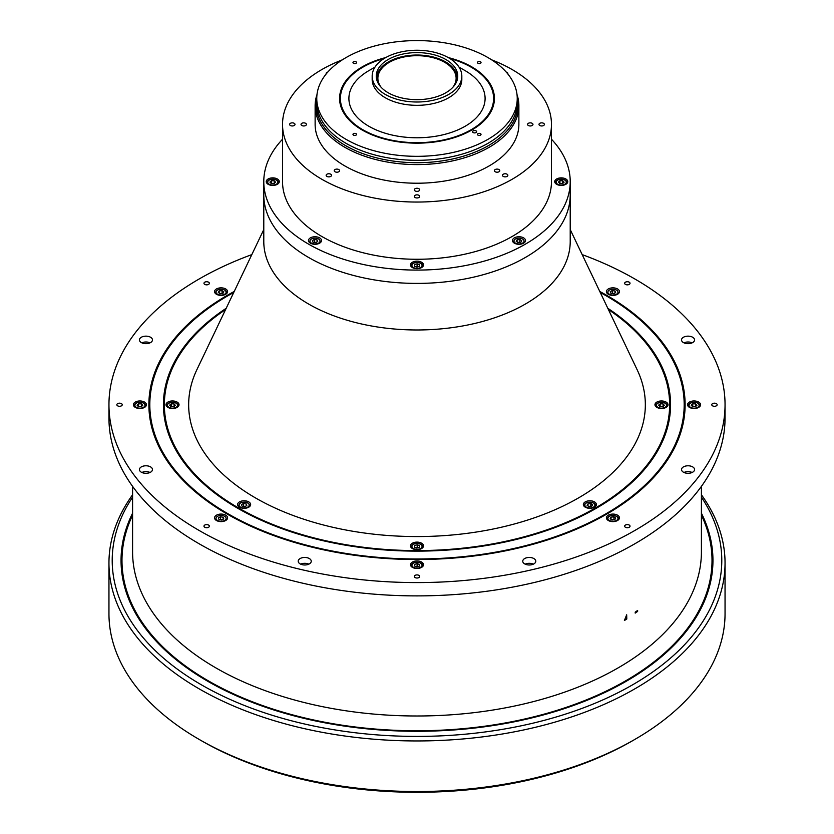 <?xml version="1.0" encoding="UTF-8"?>
<svg xmlns="http://www.w3.org/2000/svg" width="834" height="834" viewBox="0 0 834 834"><rect width="100%" height="100%" fill="white"/><g stroke="black" fill="none" stroke-linecap="round" stroke-linejoin="round"><path stroke-width="1.25" d="M452.872 87.289A39.115 22.581 0 0 0 439.018 59.61A39.115 22.581 0 0 0 389.342 62.31A39.115 22.581 0 0 0 381.128 87.289M457.115 80.272A40.261 23.248 0 0 0 445.471 61.841A40.261 23.248 0 0 0 400.007 57.212A40.261 23.248 0 0 0 376.885 80.272M445.815 59.495A40.751 23.529 0 0 0 401.404 54.398A40.751 23.529 0 0 0 376.249 76.134A40.751 23.529 0 0 0 388.185 92.762A40.751 23.529 0 0 0 432.596 97.87A40.751 23.529 0 0 0 457.751 76.134A40.751 23.529 0 0 0 445.815 59.495M376.53 78.865A40.751 23.529 180 0 1 376.749 77.958M372.173 76.134L372.173 79.459A44.828 25.875 0 0 0 385.308 97.755A44.828 25.875 0 0 0 434.149 103.364A44.828 25.875 0 0 0 461.827 79.459L461.827 76.134A44.828 25.875 0 0 0 448.692 57.827A44.828 25.875 0 0 0 399.851 52.219A44.828 25.875 0 0 0 372.173 76.134A44.828 25.875 0 0 0 385.308 94.43A44.828 25.875 0 0 0 434.149 100.038A44.828 25.875 0 0 0 461.827 76.134M374.987 67.116L368.847 70.661A68.096 39.313 0 0 0 368.847 126.257A68.096 39.313 0 0 0 465.153 126.257A68.096 39.313 0 0 0 465.153 70.661L459.013 67.116L465.153 70.661M384.203 58.495A76.603 44.223 0 0 0 340.397 98.464A76.603 44.223 0 0 0 362.832 129.739A76.603 44.223 0 0 0 446.315 139.32A76.603 44.223 0 0 0 493.603 98.464A76.603 44.223 0 0 0 471.168 67.189A76.603 44.223 0 0 0 449.797 58.495M457.251 77.958A40.751 23.529 180 0 1 457.47 78.865M316.774 97.599A100.924 58.265 0 0 0 345.63 145.648A100.924 58.265 0 0 0 461.046 156.875A100.924 58.265 0 0 0 517.226 97.599M517.017 94.617A101.873 58.818 180 0 1 518.873 105.782A101.873 58.818 180 0 1 455.979 160.118A101.873 58.818 180 0 1 344.963 147.368A101.873 58.818 180 0 1 315.127 105.782A101.873 58.818 180 0 1 316.983 94.617M315.127 105.782L315.127 124.412A101.873 58.818 0 0 0 344.963 165.997A101.873 58.818 0 0 0 455.979 178.747A101.873 58.818 0 0 0 518.873 124.412L518.873 105.782M532.175 123.317A2.69 1.553 0 0 0 529.246 122.973A2.69 1.553 0 0 0 527.588 124.412A2.69 1.553 0 0 0 528.381 125.507A2.69 1.553 0 0 0 531.31 125.851A2.69 1.553 0 0 0 532.968 124.412A2.69 1.553 0 0 0 532.175 123.317M543.591 123.317A2.69 1.553 0 0 0 540.661 122.973A2.69 1.553 0 0 0 538.993 124.412A2.69 1.553 0 0 0 539.786 125.507A2.69 1.553 0 0 0 542.715 125.851A2.69 1.553 0 0 0 544.373 124.412A2.69 1.553 0 0 0 543.591 123.317M507.77 73.903A2.69 1.553 0 0 0 507.854 73.507A2.69 1.553 0 0 0 507.072 72.412A2.69 1.553 0 0 0 506.217 72.078M327.783 72.078A2.69 1.553 0 0 0 326.146 73.507A2.69 1.553 0 0 0 326.23 73.903M305.619 123.317A2.69 1.553 0 0 0 302.69 122.973A2.69 1.553 0 0 0 301.032 124.412A2.69 1.553 0 0 0 301.825 125.507A2.69 1.553 0 0 0 304.754 125.851A2.69 1.553 0 0 0 306.412 124.412A2.69 1.553 0 0 0 305.619 123.317M294.214 123.317A2.69 1.553 0 0 0 291.285 122.973A2.69 1.553 0 0 0 289.627 124.412A2.69 1.553 0 0 0 290.409 125.507A2.69 1.553 0 0 0 293.339 125.851A2.69 1.553 0 0 0 295.007 124.412A2.69 1.553 0 0 0 294.214 123.317M338.802 169.563A2.69 1.553 0 0 0 335.873 169.219A2.69 1.553 0 0 0 334.215 170.657A2.69 1.553 0 0 0 334.997 171.752A2.69 1.553 0 0 0 337.926 172.096A2.69 1.553 0 0 0 339.594 170.657A2.69 1.553 0 0 0 338.802 169.563M330.733 174.212A2.69 1.553 0 0 0 327.804 173.879A2.69 1.553 0 0 0 326.146 175.317A2.69 1.553 0 0 0 326.928 176.412A2.69 1.553 0 0 0 329.857 176.745A2.69 1.553 0 0 0 331.525 175.317A2.69 1.553 0 0 0 330.733 174.212M418.897 188.713A2.69 1.553 0 0 0 415.968 188.38A2.69 1.553 0 0 0 414.31 189.808A2.69 1.553 0 0 0 415.103 190.913A2.69 1.553 0 0 0 418.032 191.247A2.69 1.553 0 0 0 419.69 189.808A2.69 1.553 0 0 0 418.897 188.713M418.897 195.302A2.69 1.553 0 0 0 415.968 194.968A2.69 1.553 0 0 0 414.31 196.397A2.69 1.553 0 0 0 415.103 197.502A2.69 1.553 0 0 0 418.032 197.835A2.69 1.553 0 0 0 419.69 196.397A2.69 1.553 0 0 0 418.897 195.302M499.003 169.563A2.69 1.553 0 0 0 496.074 169.219A2.69 1.553 0 0 0 494.406 170.657A2.69 1.553 0 0 0 495.198 171.752A2.69 1.553 0 0 0 498.127 172.096A2.69 1.553 0 0 0 499.785 170.657A2.69 1.553 0 0 0 499.003 169.563M507.072 174.212A2.69 1.553 0 0 0 504.143 173.879A2.69 1.553 0 0 0 502.475 175.317A2.69 1.553 0 0 0 503.267 176.412A2.69 1.553 0 0 0 506.196 176.745A2.69 1.553 0 0 0 507.854 175.317A2.69 1.553 0 0 0 507.072 174.212M342.347 59.84A134.472 77.635 0 0 0 282.528 124.412L282.528 181.635A134.472 77.635 0 0 0 321.914 236.533A134.472 77.635 0 0 0 468.458 253.359A134.472 77.635 0 0 0 551.472 181.635L551.472 124.412A134.472 77.635 0 0 0 512.086 69.514A134.472 77.635 0 0 0 491.653 59.84M282.528 124.412A134.472 77.635 0 0 0 321.914 179.31A134.472 77.635 0 0 0 468.458 196.136A134.472 77.635 0 0 0 551.472 124.412M277.368 178.976A6.516 3.763 0 0 0 270.258 178.163A6.516 3.763 0 0 0 266.234 181.635A6.516 3.763 0 0 0 268.141 184.293A6.516 3.763 0 0 0 275.251 185.117A6.516 3.763 0 0 0 279.275 181.635A6.516 3.763 0 0 0 277.368 178.976M319.61 237.867A6.516 3.763 0 0 0 312.51 237.044A6.516 3.763 0 0 0 308.486 240.526A6.516 3.763 0 0 0 310.394 243.184A6.516 3.763 0 0 0 317.493 243.997A6.516 3.763 0 0 0 321.517 240.526A6.516 3.763 0 0 0 319.61 237.867M319.099 243.455A6.516 3.763 0 0 0 318.452 243.184M311.551 243.184A6.516 3.763 0 0 0 310.905 243.455M282.528 139.236A153.216 88.456 0 0 0 263.784 181.635L263.784 194.947A153.216 88.456 0 0 0 308.663 257.498A153.216 88.456 0 0 0 475.63 276.669A153.216 88.456 0 0 0 570.216 194.947L570.216 241.526A153.216 88.456 0 0 1 475.63 323.248A153.216 88.456 0 0 1 308.663 304.066A153.216 88.456 0 0 1 263.784 241.526L263.784 194.947A153.216 88.456 0 0 0 308.663 257.498A153.216 88.456 0 0 0 475.63 276.669A153.216 88.456 0 0 0 570.216 194.947L570.216 181.635A153.216 88.456 0 0 0 551.472 139.236M263.784 181.635A153.216 88.456 0 0 0 308.663 244.185A153.216 88.456 0 0 0 475.63 263.356A153.216 88.456 0 0 0 570.216 181.635M523.606 237.867A6.516 3.763 0 0 0 516.507 237.044A6.516 3.763 0 0 0 512.483 240.526A6.516 3.763 0 0 0 514.39 243.184A6.516 3.763 0 0 0 521.49 243.997A6.516 3.763 0 0 0 525.514 240.526A6.516 3.763 0 0 0 523.606 237.867M523.095 243.455A6.516 3.763 0 0 0 522.449 243.184M515.548 243.184A6.516 3.763 0 0 0 514.901 243.455M421.608 262.251A6.516 3.763 0 0 0 414.508 261.438A6.516 3.763 0 0 0 410.484 264.92A6.516 3.763 0 0 0 412.392 267.578A6.516 3.763 0 0 0 419.492 268.392A6.516 3.763 0 0 0 423.516 264.92A6.516 3.763 0 0 0 421.608 262.251M565.859 178.976A6.516 3.763 0 0 0 558.749 178.163A6.516 3.763 0 0 0 554.725 181.635A6.516 3.763 0 0 0 556.632 184.293A6.516 3.763 0 0 0 563.742 185.117A6.516 3.763 0 0 0 567.766 181.635A6.516 3.763 0 0 0 565.859 178.976M476.068 130.896A2.033 1.178 0 0 0 473.848 130.646A2.033 1.178 0 0 0 472.586 131.73A2.033 1.178 0 0 0 473.18 132.564A2.033 1.178 0 0 0 475.401 132.815A2.033 1.178 0 0 0 476.662 131.73A2.033 1.178 0 0 0 476.068 130.896M356.035 133.659A1.793 1.032 0 0 0 354.075 133.44A1.793 1.032 0 0 0 352.97 134.389A1.793 1.032 0 0 0 353.501 135.129A1.793 1.032 0 0 0 355.451 135.348A1.793 1.032 0 0 0 356.556 134.389A1.793 1.032 0 0 0 356.035 133.659M356.035 61.799A1.793 1.032 0 0 0 354.075 61.57A1.793 1.032 0 0 0 352.97 62.529A1.793 1.032 0 0 0 353.501 63.259A1.793 1.032 0 0 0 355.451 63.488A1.793 1.032 0 0 0 356.556 62.529A1.793 1.032 0 0 0 356.035 61.799M480.499 61.799A1.793 1.032 0 0 0 478.549 61.57A1.793 1.032 0 0 0 477.444 62.529A1.793 1.032 0 0 0 477.965 63.259A1.793 1.032 0 0 0 479.925 63.488A1.793 1.032 0 0 0 481.03 62.529A1.793 1.032 0 0 0 480.499 61.799M480.499 133.659A1.793 1.032 0 0 0 478.549 133.44A1.793 1.032 0 0 0 477.444 134.389A1.793 1.032 0 0 0 477.965 135.129A1.793 1.032 0 0 0 479.925 135.348A1.793 1.032 0 0 0 481.03 134.389A1.793 1.032 0 0 0 480.499 133.659M385.798 57.556A77.416 44.702 0 0 0 339.584 98.464A77.416 44.702 0 0 0 362.258 130.062A77.416 44.702 0 0 0 446.628 139.758A77.416 44.702 0 0 0 494.416 98.464A77.416 44.702 0 0 0 471.742 66.856A77.416 44.702 0 0 0 448.202 57.556M340.397 103.301A77.416 44.702 0 0 0 340.199 104.114M316.764 98.464L316.764 102.457A100.236 57.869 0 0 0 346.12 143.375A100.236 57.869 0 0 0 455.364 155.916A100.236 57.869 0 0 0 517.236 102.457L517.236 98.464A100.236 57.869 0 0 0 487.88 57.536A100.236 57.869 0 0 0 378.636 44.994A100.236 57.869 0 0 0 316.764 98.464A100.236 57.869 0 0 0 346.12 139.382A100.236 57.869 0 0 0 455.364 151.924A100.236 57.869 0 0 0 517.236 98.464M493.801 104.114A77.416 44.702 0 0 0 493.603 103.301M263.784 229.558L196.876 369.691A228.339 131.835 0 0 0 255.538 497.95A228.339 131.835 0 0 0 531.884 518.665A228.339 131.835 0 0 0 637.124 369.691L570.216 229.558M177.121 402.071A6.516 3.763 0 0 0 170.021 401.248A6.516 3.763 0 0 0 165.997 404.73A6.516 3.763 0 0 0 167.905 407.388A6.516 3.763 0 0 0 175.004 408.212A6.516 3.763 0 0 0 179.039 404.73A6.516 3.763 0 0 0 177.121 402.071M594.486 501.88A6.516 3.763 0 0 0 587.386 501.067A6.516 3.763 0 0 0 583.362 504.539A6.516 3.763 0 0 0 585.27 507.197A6.516 3.763 0 0 0 592.369 508.021A6.516 3.763 0 0 0 596.393 504.539A6.516 3.763 0 0 0 594.486 501.88M225.607 309.529A252.639 145.856 0 0 0 164.361 404.73A252.639 145.856 0 0 0 238.357 507.864A252.639 145.856 0 0 0 513.681 539.483A252.639 145.856 0 0 0 669.639 404.73A252.639 145.856 0 0 0 608.393 309.529M421.608 543.226A6.516 3.763 0 0 0 414.508 542.402A6.516 3.763 0 0 0 410.484 545.884A6.516 3.763 0 0 0 412.392 548.543A6.516 3.763 0 0 0 419.492 549.356A6.516 3.763 0 0 0 423.516 545.884A6.516 3.763 0 0 0 421.608 543.226M248.73 501.88A6.516 3.763 0 0 0 241.631 501.067A6.516 3.763 0 0 0 237.607 504.539A6.516 3.763 0 0 0 239.514 507.197A6.516 3.763 0 0 0 246.614 508.021A6.516 3.763 0 0 0 250.638 504.539A6.516 3.763 0 0 0 248.73 501.88M666.095 402.071A6.516 3.763 0 0 0 658.996 401.248A6.516 3.763 0 0 0 654.961 404.73A6.516 3.763 0 0 0 656.879 407.388A6.516 3.763 0 0 0 663.979 408.212A6.516 3.763 0 0 0 668.003 404.73A6.516 3.763 0 0 0 666.095 402.071M635.206 612.135A284.415 164.204 0 0 0 637.635 610.436L637.635 611.405A284.415 164.204 0 0 1 635.206 613.105L635.206 612.135M132.585 486.358L132.585 551.785A284.415 164.204 0 0 0 215.881 667.898A284.415 164.204 0 0 0 525.847 703.489A284.415 164.204 0 0 0 701.415 551.785L701.415 486.358M132.585 515.203A295.017 170.324 0 0 0 121.983 560.438A295.017 170.324 0 0 0 208.396 680.878A295.017 170.324 0 0 0 529.892 717.793A295.017 170.324 0 0 0 712.017 560.438A295.017 170.324 0 0 0 701.415 515.203M626.678 614.794L624.395 620.517A284.415 164.204 0 0 0 626.793 619.016L626.678 614.794M607.819 308.309A253.578 146.398 180 0 1 648.487 464.496A253.578 146.398 180 0 1 237.69 508.25A253.578 146.398 180 0 1 185.513 464.496A253.578 146.398 180 0 1 226.181 308.309M164.371 405.397A252.639 145.856 0 0 0 185.951 465.049M233.739 292.484A267.182 154.259 0 0 0 173.097 341.752A267.182 154.259 0 0 0 228.078 513.807A267.182 154.259 0 0 0 568.517 531.779A267.182 154.259 0 0 0 660.903 341.752A267.182 154.259 0 0 0 605.922 295.653A267.182 154.259 0 0 0 600.261 292.484M660.903 341.752L661.758 342.868A268.121 154.801 180 0 1 685.121 405.397M148.879 405.397A268.121 154.801 180 0 1 172.242 342.868L173.097 341.752M648.049 465.049A252.639 145.856 0 0 0 669.629 405.397M305.181 564.972A3.67 2.116 0 0 0 304.274 564.972M146.409 473.305A3.67 2.116 0 0 0 145.491 473.305M150.558 466.884A6.516 3.763 0 0 0 143.458 466.07A6.516 3.763 0 0 0 139.434 469.552A6.516 3.763 0 0 0 141.342 472.211A6.516 3.763 0 0 0 148.442 473.024A6.516 3.763 0 0 0 152.466 469.552A6.516 3.763 0 0 0 150.558 466.884M150.047 472.482A6.516 3.763 0 0 0 141.853 472.482M418.897 575.366A2.69 1.553 0 0 0 415.968 575.033A2.69 1.553 0 0 0 414.31 576.461A2.69 1.553 0 0 0 415.103 577.566A2.69 1.553 0 0 0 418.032 577.899A2.69 1.553 0 0 0 419.69 576.461A2.69 1.553 0 0 0 418.897 575.366M208.563 525.066A2.69 1.553 0 0 0 205.633 524.732A2.69 1.553 0 0 0 203.976 526.171A2.69 1.553 0 0 0 204.768 527.265A2.69 1.553 0 0 0 207.697 527.599A2.69 1.553 0 0 0 209.355 526.171A2.69 1.553 0 0 0 208.563 525.066M121.441 403.635A2.69 1.553 0 0 0 118.511 403.291A2.69 1.553 0 0 0 116.854 404.73A2.69 1.553 0 0 0 117.636 405.824A2.69 1.553 0 0 0 120.576 406.168A2.69 1.553 0 0 0 122.233 404.73A2.69 1.553 0 0 0 121.441 403.635M208.563 282.194A2.69 1.553 0 0 0 205.633 281.861A2.69 1.553 0 0 0 203.976 283.299A2.69 1.553 0 0 0 204.768 284.394A2.69 1.553 0 0 0 207.697 284.728A2.69 1.553 0 0 0 209.355 283.299A2.69 1.553 0 0 0 208.563 282.194M629.232 282.194A2.69 1.553 0 0 0 626.303 281.861A2.69 1.553 0 0 0 624.645 283.299A2.69 1.553 0 0 0 625.437 284.394A2.69 1.553 0 0 0 628.367 284.728A2.69 1.553 0 0 0 630.024 283.299A2.69 1.553 0 0 0 629.232 282.194M716.364 403.635A2.69 1.553 0 0 0 713.424 403.291A2.69 1.553 0 0 0 711.767 404.73A2.69 1.553 0 0 0 712.559 405.824A2.69 1.553 0 0 0 715.489 406.168A2.69 1.553 0 0 0 717.146 404.73A2.69 1.553 0 0 0 716.364 403.635M421.608 562.043A6.516 3.763 0 0 0 414.508 561.23A6.516 3.763 0 0 0 410.484 564.701A6.516 3.763 0 0 0 412.392 567.36A6.516 3.763 0 0 0 419.492 568.183A6.516 3.763 0 0 0 423.516 564.701A6.516 3.763 0 0 0 421.608 562.043M225.68 515.183A6.516 3.763 0 0 0 218.581 514.37A6.516 3.763 0 0 0 214.557 517.851A6.516 3.763 0 0 0 216.465 520.51A6.516 3.763 0 0 0 223.564 521.323A6.516 3.763 0 0 0 227.588 517.851A6.516 3.763 0 0 0 225.68 515.183M225.17 520.781A6.516 3.763 0 0 0 224.523 520.51A5.056 2.919 0 0 0 224.773 516.392A5.056 2.919 0 0 0 217.632 516.246A5.056 2.919 0 0 0 217.372 520.364A5.056 2.919 0 0 0 224.513 520.52M217.622 520.51A6.516 3.763 0 0 0 216.976 520.781M144.522 402.071A6.516 3.763 0 0 0 137.422 401.248A6.516 3.763 0 0 0 133.398 404.73A6.516 3.763 0 0 0 135.306 407.388A6.516 3.763 0 0 0 142.416 408.212A6.516 3.763 0 0 0 146.44 404.73A6.516 3.763 0 0 0 144.522 402.071M225.68 288.95A6.516 3.763 0 0 0 218.581 288.137A6.516 3.763 0 0 0 214.557 291.608A6.516 3.763 0 0 0 216.465 294.277A6.516 3.763 0 0 0 223.564 295.09A6.516 3.763 0 0 0 227.588 291.608A6.516 3.763 0 0 0 225.68 288.95M617.535 288.95A6.516 3.763 0 0 0 610.436 288.137A6.516 3.763 0 0 0 606.412 291.608A6.516 3.763 0 0 0 608.32 294.277A6.516 3.763 0 0 0 615.419 295.09A6.516 3.763 0 0 0 619.443 291.608A6.516 3.763 0 0 0 617.535 288.95M617.024 294.538A6.516 3.763 0 0 0 616.378 294.277A5.056 2.919 0 0 0 616.628 290.159A5.056 2.919 0 0 0 609.487 290.003A5.056 2.919 0 0 0 609.227 294.131A5.056 2.919 0 0 0 616.368 294.287M609.477 294.277A6.516 3.763 0 0 0 608.83 294.538M698.694 402.071A6.516 3.763 0 0 0 691.584 401.248A6.516 3.763 0 0 0 687.56 404.73A6.516 3.763 0 0 0 689.478 407.388A6.516 3.763 0 0 0 696.578 408.212A6.516 3.763 0 0 0 700.602 404.73A6.516 3.763 0 0 0 698.694 402.071M629.232 525.066A2.69 1.553 0 0 0 626.303 524.732A2.69 1.553 0 0 0 624.645 526.171A2.69 1.553 0 0 0 625.437 527.265A2.69 1.553 0 0 0 628.367 527.599A2.69 1.553 0 0 0 630.024 526.171A2.69 1.553 0 0 0 629.232 525.066M617.535 515.183A6.516 3.763 0 0 0 610.436 514.37A6.516 3.763 0 0 0 606.412 517.851A6.516 3.763 0 0 0 608.32 520.51A6.516 3.763 0 0 0 615.419 521.323A6.516 3.763 0 0 0 619.443 517.851A6.516 3.763 0 0 0 617.535 515.183M234.218 291.473A268.121 154.801 0 0 0 148.879 404.73A268.121 154.801 0 0 0 227.411 514.192A268.121 154.801 0 0 0 519.603 547.74A268.121 154.801 0 0 0 685.121 404.73A268.121 154.801 0 0 0 606.589 295.267A268.121 154.801 0 0 0 599.782 291.473M251.826 254.61A308.048 177.85 0 0 0 108.952 404.73L108.952 418.043A308.048 177.85 0 0 0 199.17 543.799A308.048 177.85 0 0 0 534.886 582.351A308.048 177.85 0 0 0 725.048 418.043L725.048 404.73A308.048 177.85 0 0 0 634.83 278.973A308.048 177.85 0 0 0 582.174 254.61M108.952 404.73A308.048 177.85 0 0 0 199.17 530.487A308.048 177.85 0 0 0 534.886 569.049A308.048 177.85 0 0 0 725.048 404.73M533.885 558.561A6.516 3.763 0 0 0 526.775 557.737A6.516 3.763 0 0 0 522.751 561.219A6.516 3.763 0 0 0 524.659 563.878A6.516 3.763 0 0 0 531.769 564.701A6.516 3.763 0 0 0 535.793 561.219A6.516 3.763 0 0 0 533.885 558.561M533.374 564.149A6.516 3.763 0 0 0 525.18 564.149M529.726 564.972A3.67 2.116 0 0 0 528.819 564.972M692.658 466.884A6.516 3.763 0 0 0 685.558 466.07A6.516 3.763 0 0 0 681.534 469.552A6.516 3.763 0 0 0 683.442 472.211A6.516 3.763 0 0 0 690.542 473.024A6.516 3.763 0 0 0 694.566 469.552A6.516 3.763 0 0 0 692.658 466.884M692.147 472.482A6.516 3.763 0 0 0 683.953 472.482M688.509 473.305A3.67 2.116 0 0 0 687.591 473.305M692.658 337.249A6.516 3.763 0 0 0 685.558 336.436A6.516 3.763 0 0 0 681.534 339.907A6.516 3.763 0 0 0 683.442 342.576A6.516 3.763 0 0 0 690.542 343.389A6.516 3.763 0 0 0 694.566 339.907A6.516 3.763 0 0 0 692.658 337.249M692.147 342.837A6.516 3.763 0 0 0 683.953 342.837M688.509 343.66A3.67 2.116 0 0 0 687.591 343.66M150.558 337.249A6.516 3.763 0 0 0 143.458 336.436A6.516 3.763 0 0 0 139.434 339.907A6.516 3.763 0 0 0 141.342 342.576A6.516 3.763 0 0 0 148.442 343.389A6.516 3.763 0 0 0 152.466 339.907A6.516 3.763 0 0 0 150.558 337.249M150.047 342.837A6.516 3.763 0 0 0 141.853 342.837M146.409 343.66A3.67 2.116 0 0 0 145.491 343.66M309.341 558.561A6.516 3.763 0 0 0 302.231 557.737A6.516 3.763 0 0 0 298.207 561.219A6.516 3.763 0 0 0 300.115 563.878A6.516 3.763 0 0 0 307.225 564.701A6.516 3.763 0 0 0 311.249 561.219A6.516 3.763 0 0 0 309.341 558.561M308.82 564.149A6.516 3.763 0 0 0 300.626 564.149M132.585 497.179A304.796 175.974 0 0 0 201.484 684.87A304.796 175.974 0 0 0 583.154 707.962A304.796 175.974 0 0 0 701.415 497.179M701.415 494.781A308.048 177.85 180 0 1 725.048 563.096A308.048 177.85 180 0 1 534.886 727.415A308.048 177.85 180 0 1 199.17 688.863A308.048 177.85 180 0 1 108.952 563.096A308.048 177.85 180 0 1 132.585 494.781M634.83 739.424L632.526 740.759A304.796 175.974 180 0 1 201.484 740.759L199.17 739.424A308.048 177.85 0 0 0 634.83 739.424A308.048 177.85 0 0 0 725.048 613.668L725.048 563.096M701.415 513.191A295.955 170.866 180 0 1 687.164 630.191A295.955 170.866 180 0 1 207.729 681.253A295.955 170.866 180 0 1 146.836 630.191A295.955 170.866 180 0 1 132.585 513.191M121.993 561.105A295.017 170.324 0 0 0 147.264 630.744M686.736 630.744A295.017 170.324 0 0 0 712.007 561.105M201.484 740.759A304.796 175.974 180 0 1 201.474 740.759L199.17 739.424A308.048 177.85 0 0 1 108.952 613.668L108.952 563.096M517.07 241.943L517.07 239.858L519.832 239.494L519.832 242.152L517.82 242.413M519.832 239.494L521.771 240.692L520.927 242.256L518.164 242.621L516.225 241.422L517.07 239.858M515.297 243.038A5.056 2.919 0 0 0 522.438 243.194A5.056 2.919 0 0 0 522.699 239.077A5.056 2.919 0 0 0 515.558 238.92A5.056 2.919 0 0 0 515.297 243.038M555.83 183.73A5.702 3.294 180 0 1 555.538 182.698C555.934 180.425 557.904 179.237 561.449 179.133C564.785 179.352 566.62 180.54 566.953 182.698A5.702 3.294 180 0 1 566.672 183.73M559.916 180.717L558.405 182.104L559.739 183.563L562.575 183.616L564.086 182.229L562.762 180.78L559.916 180.717L559.916 183.376L562.762 183.438L562.762 180.78M267.328 183.73A5.702 3.294 180 0 1 267.047 182.698C267.443 180.425 269.413 179.237 272.958 179.133C276.283 179.352 278.118 180.54 278.462 182.698A5.702 3.294 180 0 1 278.17 183.73M271.425 180.717L269.914 182.104L271.238 183.563L274.084 183.616L275.595 182.229L274.261 180.78L271.425 180.717L271.425 183.376L274.261 183.438L274.261 180.78M315.638 242.652L317.723 241.537L317.087 239.942L314.366 239.462L312.291 240.578L312.917 242.173L315.638 242.652M316.076 242.423L314.366 242.121L314.366 239.462M317.087 241.881L317.087 239.942M311.562 238.92A5.056 2.919 0 0 0 311.301 243.038A5.056 2.919 0 0 0 318.442 243.194A5.056 2.919 0 0 0 318.703 239.077A5.056 2.919 0 0 0 311.562 238.92M411.579 267.005A5.702 3.294 180 0 1 411.298 265.983A5.702 3.294 180 0 1 411.298 265.858C412.132 260.823 423.046 261.813 422.702 265.983A5.702 3.294 180 0 1 422.702 266.109A5.702 3.294 180 0 1 422.421 267.005M414.592 266.255L414.592 264.576L414.488 266.213L416.896 267.089L419.408 266.317L419.512 264.68L417.104 263.805L417.104 266.473L417.938 266.776M414.592 264.576L417.104 263.805M416.062 266.786L417.104 266.473M617.108 516.673A5.702 3.294 180 0 1 618.63 518.915A5.702 3.294 180 0 1 618.348 519.936M607.506 519.936A5.702 3.294 180 0 1 607.225 518.915C608.059 515.683 611.312 514.839 616.972 516.371L618.63 518.915M610.999 519.269L610.999 517.174L610.154 518.748L612.093 519.947L614.856 519.582L615.701 518.018L613.761 516.809L614.105 519.686M610.999 517.174L613.761 516.809M611.749 519.738L613.761 519.478M594.194 503.455A5.702 3.294 180 0 1 595.58 505.602A5.702 3.294 180 0 1 595.299 506.634M584.457 506.634A5.702 3.294 180 0 1 584.175 505.602C584.936 502.381 588.231 501.557 594.058 503.152L595.58 505.602M587.084 505.383L588.022 503.83L590.816 503.527L592.672 504.768L591.733 506.311L588.94 506.624L587.084 505.383M588.022 506.009L588.022 503.83M588.648 506.426L590.816 506.186L590.816 503.527M656.066 406.825A5.702 3.294 180 0 1 655.785 405.793C656.202 403.468 658.234 402.28 661.883 402.238C665.115 402.499 666.877 403.687 667.19 405.793A5.702 3.294 180 0 1 666.908 406.825M663.082 406.439L663.082 403.906L664.323 405.387L662.728 406.742L659.892 406.617L658.651 405.147L660.247 403.781L660.038 406.627M663.082 403.906L660.247 403.781M662.936 406.565L660.247 406.45M167.092 406.825A5.702 3.294 180 0 1 166.81 405.793C167.238 403.468 169.271 402.28 172.909 402.238C176.141 402.499 177.913 403.687 178.215 405.793A5.702 3.294 180 0 1 177.934 406.825M175.348 405.387L173.753 406.742L170.918 406.617L169.677 405.147L171.272 403.781L174.108 403.906L175.348 405.387M173.962 406.565L171.272 406.45L171.272 403.781M174.108 406.439L174.108 403.906M238.701 506.634A5.702 3.294 180 0 1 238.42 505.602L240.526 502.819C245.425 501.317 248.532 502.245 249.825 505.602A5.702 3.294 180 0 1 249.543 506.634M243.591 503.465L246.27 503.997L246.812 505.613L244.654 506.686L241.975 506.144L241.443 504.539L243.591 503.465L243.591 506.123L245.154 506.436M246.27 505.873L246.27 503.997M411.579 547.98A5.702 3.294 180 0 1 411.298 546.948L411.318 546.656C414.321 540.64 422.744 543.799 422.702 546.948A5.702 3.294 180 0 1 422.692 547.187A5.702 3.294 180 0 1 422.421 547.98M414.644 545.499L417.208 544.779L419.554 545.697L419.356 547.333L416.791 548.053L414.446 547.125L414.644 545.499L414.644 547.208M416.051 547.761L417.208 547.438L417.208 544.779M688.665 406.825A5.702 3.294 180 0 1 688.384 405.793C688.769 403.52 690.74 402.332 694.284 402.228C697.62 402.447 699.455 403.635 699.789 405.793A5.702 3.294 180 0 1 699.507 406.825M695.598 403.875L692.752 403.812L692.752 406.471L695.598 406.533L695.598 403.875L696.922 405.324L695.41 406.711L692.752 406.471M692.574 406.648L691.24 405.199L692.752 403.812M615.012 291.024L612.292 290.545L610.217 291.66L610.842 293.266L613.563 293.745L615.648 292.63L615.012 291.024L615.012 292.963M614.001 293.505L612.292 293.203L612.292 290.545M215.652 293.704A5.702 3.294 180 0 1 215.37 292.682C216.892 289.137 220.145 288.293 225.117 290.138L226.775 292.682A5.702 3.294 180 0 1 226.494 293.704M225.253 290.441A5.702 3.294 180 0 1 226.775 292.682M219.144 293.026L219.144 290.941L218.299 292.515L220.239 293.714L223.001 293.349L223.846 291.775L221.907 290.576L222.251 293.443M219.144 290.941L221.907 290.576M219.895 293.505L221.907 293.234M134.493 406.825A5.702 3.294 180 0 1 134.211 405.793C134.608 403.52 136.578 402.332 140.122 402.228C143.448 402.447 145.283 403.635 145.616 405.793A5.702 3.294 180 0 1 145.335 406.825M138.402 406.648L141.248 406.711L142.76 405.324L141.426 403.875L138.59 403.812L137.078 405.199L138.402 406.648L138.59 403.812M141.426 406.533L141.426 403.875M222.146 519.749L220.437 519.446L220.437 516.778L218.352 517.893L218.988 519.499L221.708 519.978L223.783 518.863L223.158 517.268L223.158 519.207M220.437 516.778L223.158 517.268M411.579 566.797A5.702 3.294 180 0 1 411.298 565.765L411.298 565.619C412.132 560.615 423.046 561.595 422.702 565.765A5.702 3.294 180 0 1 422.702 565.89A5.702 3.294 180 0 1 422.421 566.797M414.592 566.036L414.592 564.368L414.488 566.005L416.896 566.87L419.408 566.109L419.512 564.472L417.104 563.596L417.104 566.255L417.938 566.557M414.592 564.368L417.104 563.596M416.062 566.578L417.104 566.255M561.063 185.085A5.056 2.919 0 0 0 566.296 182.281A5.056 2.919 0 0 0 561.438 179.258A5.056 2.919 0 0 0 556.195 182.062A5.056 2.919 0 0 0 561.063 185.085M272.937 179.258A5.056 2.919 0 0 0 267.704 182.062A5.056 2.919 0 0 0 272.562 185.085A5.056 2.919 0 0 0 277.805 182.281A5.056 2.919 0 0 0 272.937 179.258M411.954 265.337A5.056 2.919 0 0 0 416.812 268.36A5.056 2.919 0 0 0 422.046 265.556A5.056 2.919 0 0 0 417.188 262.533A5.056 2.919 0 0 0 411.954 265.337M609.227 520.364A5.056 2.919 0 0 0 616.368 520.52A5.056 2.919 0 0 0 616.628 516.392A5.056 2.919 0 0 0 609.487 516.246A5.056 2.919 0 0 0 609.227 520.364M586.052 506.978A5.056 2.919 0 0 0 593.183 507.281A5.056 2.919 0 0 0 593.704 503.163A5.056 2.919 0 0 0 586.573 502.86A5.056 2.919 0 0 0 586.052 506.978M661.122 408.17A5.056 2.919 0 0 0 666.522 405.47A5.056 2.919 0 0 0 661.852 402.353A5.056 2.919 0 0 0 656.441 405.053A5.056 2.919 0 0 0 661.122 408.17M172.878 402.353A5.056 2.919 0 0 0 167.478 405.053A5.056 2.919 0 0 0 172.148 408.17A5.056 2.919 0 0 0 177.559 405.47A5.056 2.919 0 0 0 172.878 402.353M240.817 502.86A5.056 2.919 0 0 0 240.296 506.978A5.056 2.919 0 0 0 247.427 507.281A5.056 2.919 0 0 0 247.948 503.163A5.056 2.919 0 0 0 240.817 502.86M411.965 546.207A5.056 2.919 0 0 0 416.635 549.325A5.056 2.919 0 0 0 422.035 546.624A5.056 2.919 0 0 0 417.365 543.507A5.056 2.919 0 0 0 411.965 546.207M693.898 408.18A5.056 2.919 0 0 0 699.132 405.376A5.056 2.919 0 0 0 694.274 402.342A5.056 2.919 0 0 0 689.03 405.157A5.056 2.919 0 0 0 693.898 408.18M224.773 290.159A5.056 2.919 0 0 0 217.632 290.003A5.056 2.919 0 0 0 217.372 294.131A5.056 2.919 0 0 0 224.513 294.287A5.056 2.919 0 0 0 224.773 290.159M140.102 402.342A5.056 2.919 0 0 0 134.868 405.157A5.056 2.919 0 0 0 139.726 408.18A5.056 2.919 0 0 0 144.97 405.376A5.056 2.919 0 0 0 140.102 402.342M411.954 565.129A5.056 2.919 0 0 0 416.812 568.152A5.056 2.919 0 0 0 422.046 565.348A5.056 2.919 0 0 0 417.188 562.324A5.056 2.919 0 0 0 411.954 565.129M493.603 104.928L493.603 98.464M340.397 104.928L340.397 98.464M669.639 406.064L669.639 404.73M164.361 406.064L164.361 404.73M712.017 561.762L712.017 560.438M121.983 561.762L121.983 560.438"/></g></svg>
